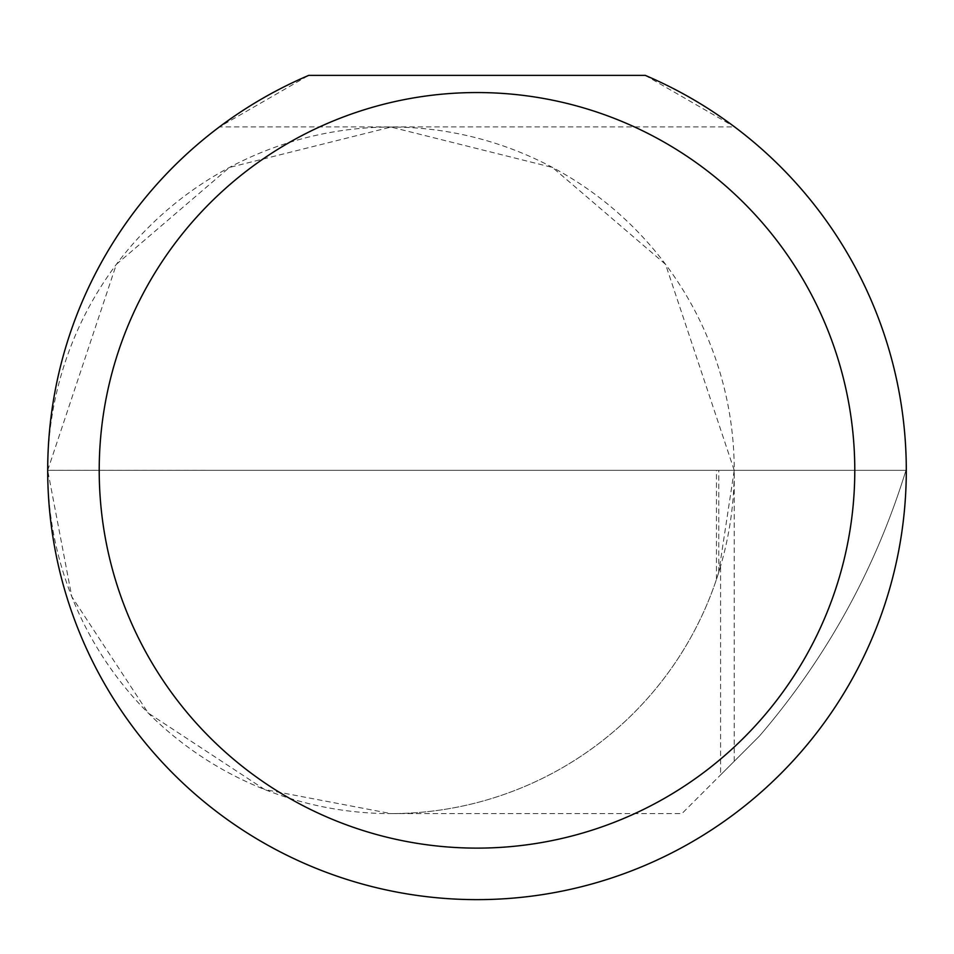 <?xml version="1.0" encoding="UTF-8"?>
<svg xmlns="http://www.w3.org/2000/svg" width="954" height="954" viewBox="0 0 954 954"><rect width="100%" height="100%" fill="white"/><g stroke="black" fill="none" stroke-linecap="round" stroke-linejoin="round"><path stroke-width="0.72" stroke-dasharray="4.77 3.58" d="M219.42 126.894A429.3 429.3 0 0 0 47.7 470.322L905.954 470.334C875.51 569.037 826.689 657.604 759.479 736.035L720.592 774.922L720.592 566.163L716.466 579.352L718.767 572.221L734.234 470.334A343.273 343.273 0 0 1 390.973 813.607A343.273 343.273 0 0 1 47.7 470.346L71.8 596.691L148.24 713.055L264.616 789.495L390.973 813.607L681.907 813.607L759.479 736.035C826.689 657.604 875.51 569.037 905.954 470.334L47.7 470.334A429.3 429.3 0 0 0 477 899.634A429.3 429.3 0 0 0 734.58 126.894L219.42 126.894L308.75 75.378L645.25 75.378L734.58 126.894M720.592 566.163A343.273 343.273 0 0 1 390.973 813.607L681.907 813.607L720.592 774.922M47.7 470.334L116.352 264.377L229.425 167.451L390.973 127.061L552.509 167.451L665.582 264.377L734.234 470.334A343.273 343.273 0 0 0 390.973 127.061A343.273 343.273 0 0 0 47.7 470.322M734.234 761.268L734.234 470.334M718.767 572.221L718.767 470.334M716.466 579.352L716.466 470.334"/><path stroke-width="1.43" d="M854.784 470.334A377.784 377.784 0 0 1 477 848.118A377.784 377.784 0 0 1 99.216 470.334A377.784 377.784 0 0 1 477 92.55A377.784 377.784 0 0 1 854.784 470.334M47.7 470.334A429.3 429.3 0 0 0 477 899.634A429.3 429.3 0 0 0 645.25 75.378L308.75 75.378A429.3 429.3 0 0 0 47.7 470.334"/></g></svg>
